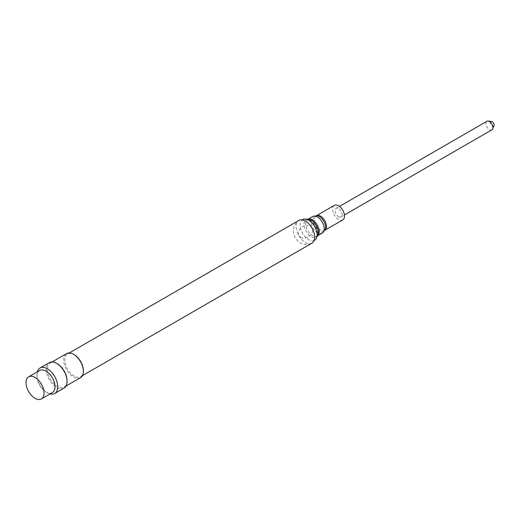 <?xml version="1.0" encoding="UTF-8"?>
<svg xmlns="http://www.w3.org/2000/svg" width="520" height="520" viewBox="0 0 520 520"><rect width="100%" height="100%" fill="white"/><g stroke="black" fill="none" stroke-linecap="round" stroke-linejoin="round"><path stroke-width="0.39" stroke-dasharray="2.6 1.95" d="M491.881 129.825A4.94 2.853 60 0 1 486.941 126.978A4.94 2.853 60 0 1 486.941 121.27M338.559 216.678A4.94 2.853 -120 0 0 341.029 216.918A4.94 2.853 -120 0 0 341.796 212.999A4.94 2.853 -120 0 0 338.611 208.644A4.94 2.853 -120 0 0 336.089 208.364A4.94 2.853 -120 0 0 335.329 212.322A4.94 2.853 -120 0 0 338.559 216.678M494 125.619A2.581 1.489 60 0 1 491.004 124.631A2.581 1.489 60 0 1 491.641 121.537M342.758 219.921A8.405 4.856 60 0 1 334.353 215.072A8.405 4.856 60 0 1 334.353 205.361M317.707 235.358A10.004 5.779 60 0 1 306.169 231.342A10.004 5.779 60 0 1 308.464 219.343M314.1 240.519A11.947 6.896 60 0 1 302.653 233.369A11.947 6.896 60 0 1 302.185 219.889M311.954 243.152A13.117 7.573 60 0 1 298.838 235.573A13.117 7.573 60 0 1 298.838 220.428C286.084 229.385 297.557 249.665 311.954 243.152M83.362 370.688A13.117 7.573 60 0 1 80.645 376.695A13.117 7.573 60 0 1 67.529 369.122A13.117 7.573 60 0 1 67.529 353.971A13.117 7.573 60 0 1 74.087 354.621M80.483 377.702A13.91 8.034 60 0 1 66.573 369.675A13.91 8.034 60 0 1 66.573 353.606M67.061 380.75A13.91 8.034 60 0 1 64.181 387.114A13.91 8.034 60 0 1 50.271 379.087A13.91 8.034 60 0 1 50.271 363.019A13.91 8.034 60 0 1 57.226 363.707M64.019 388.128A14.71 8.489 60 0 1 49.309 379.639A14.71 8.489 60 0 1 49.309 362.654M50.083 393.926A14.71 8.489 60 0 1 47.359 392.769A14.71 8.489 60 0 1 36.959 374.757A14.71 8.489 60 0 1 37.323 371.826M52.364 392.606A12.759 7.365 60 0 1 45.981 391.976A12.759 7.365 60 0 1 36.959 376.35A12.759 7.365 60 0 1 39.605 370.513M316.55 215.644L316.999 215.677A8.847 5.109 60 0 0 314.925 226.285A8.847 5.109 60 0 0 325.15 229.794L324.961 230.204A8.405 4.856 60 0 1 324.772 230.308A8.405 4.856 60 0 1 316.368 225.453A8.405 4.856 60 0 1 316.368 215.748A8.405 4.856 60 0 1 316.57 215.644M322.25 233.071A9.542 5.506 60 0 1 312.709 227.565A9.542 5.506 60 0 1 312.709 216.554M317.512 235.781A9.542 5.506 60 0 1 317.187 235.995A9.542 5.506 60 0 1 307.651 230.49A9.542 5.506 60 0 1 307.651 219.472A9.542 5.506 60 0 1 307.996 219.297M341.029 216.918L344.428 214.955M336.089 208.364L339.488 206.401M317.759 235.235L317.499 235.814M308.588 219.356L307.957 219.297M316.446 238.134C318.689 229.197 316.719 225.888 310.161 220.61L305.422 219.044M300.625 237.133C304.44 240.422 313.385 235.144 312.403 230.412C312.13 228.339 311.74 227.286 311.233 227.247C309.179 225.31 306.274 225.082 302.517 226.571C299.78 228.449 298.402 230.607 298.389 233.051C298.292 235.008 299.039 236.366 300.625 237.133M80.645 376.695L82.4 375.681M67.529 353.971L69.284 352.963M64.181 387.114L66.001 386.061M50.271 363.019L52.091 361.966M45.981 391.976L47.359 392.769M36.959 376.35L36.959 374.757"/><path stroke-width="0.78" d="M339.488 206.401L486.941 121.27A4.94 2.853 60 0 1 488.163 121.062A4.94 2.853 60 0 1 489.463 121.55A4.94 2.853 60 0 1 492.674 128.869A4.94 2.853 60 0 1 491.881 129.825L344.428 214.955M488.163 121.062L491.641 121.537A2.581 1.489 60 0 1 492.323 121.791A2.581 1.489 60 0 1 494 125.619L492.674 128.869M316.55 215.644L334.353 205.361A8.405 4.856 60 0 1 338.559 205.777A8.405 4.856 60 0 1 344.051 213.187A8.405 4.856 60 0 1 342.758 219.921L324.961 230.204A8.405 4.856 60 0 0 326.007 223.392A8.405 4.856 60 0 0 320.574 216.164A8.405 4.856 60 0 0 316.57 215.644M302.185 219.889A11.947 6.896 60 0 1 305.389 219.044L308.464 219.343A10.004 5.779 60 0 1 308.588 219.356A10.004 5.779 60 0 1 311.175 220.285A10.004 5.779 60 0 1 317.759 235.235A10.004 5.779 60 0 1 317.707 235.358L316.433 238.167A11.947 6.896 60 0 1 314.1 240.519M305.389 219.044A11.947 6.896 60 0 1 305.422 219.044A11.947 6.896 60 0 1 308.627 220.168A11.947 6.896 60 0 1 316.446 238.134A11.947 6.896 60 0 1 316.433 238.167M69.284 352.963L298.838 220.428A13.117 7.573 60 0 1 305.396 221.078A13.117 7.573 60 0 1 313.963 232.642A13.117 7.573 60 0 1 311.954 243.152L82.4 375.681M52.091 361.966L66.573 353.606A13.91 8.034 60 0 1 73.528 354.296L74.087 354.621A13.117 7.573 60 0 1 83.362 370.688L83.362 371.339A13.91 8.034 60 0 1 80.483 377.702L66.001 386.061M73.528 354.296A13.91 8.034 60 0 1 73.528 354.302A13.91 8.034 60 0 1 83.362 371.339M37.323 371.826A14.71 8.489 60 0 1 40.008 368.03L49.309 362.654A14.71 8.489 60 0 1 56.661 363.382L57.226 363.707A13.91 8.034 60 0 1 67.061 380.75L67.061 381.394A14.71 8.489 60 0 1 64.019 388.128L54.711 393.497A14.71 8.489 60 0 1 50.083 393.926M57.226 363.707L56.661 363.382A14.71 8.489 60 0 1 67.061 381.394M40.008 368.03A14.71 8.489 60 0 1 47.359 368.758A14.71 8.489 60 0 1 56.966 381.719A14.71 8.489 60 0 1 54.711 393.497M28.646 376.838L39.605 370.513A12.759 7.365 60 0 1 45.981 371.144A12.759 7.365 60 0 1 54.32 382.382A12.759 7.365 60 0 1 52.364 392.606L41.398 398.938A12.759 7.365 60 0 1 28.646 391.573A12.759 7.365 60 0 1 28.646 376.838A12.759 7.365 60 0 1 35.022 377.468A12.759 7.365 60 0 1 43.355 388.713A12.759 7.365 60 0 1 41.398 398.938M316.999 215.677A8.847 5.109 60 0 1 317.038 215.683A8.847 5.109 60 0 1 319.351 216.508A8.847 5.109 60 0 1 325.163 229.762A8.847 5.109 60 0 1 325.15 229.794M317.038 215.683L312.709 216.554A9.542 5.506 60 0 1 317.48 217.022A9.542 5.506 60 0 1 323.713 225.427A9.542 5.506 60 0 1 322.25 233.071L325.163 229.762M307.996 219.297A9.542 5.506 60 0 1 312.423 219.947A9.542 5.506 60 0 1 318.558 228.046A9.542 5.506 60 0 1 317.512 235.781M317.499 235.814L322.25 233.071M307.957 219.297L312.709 216.554M74.087 354.621L73.528 354.302"/></g></svg>
